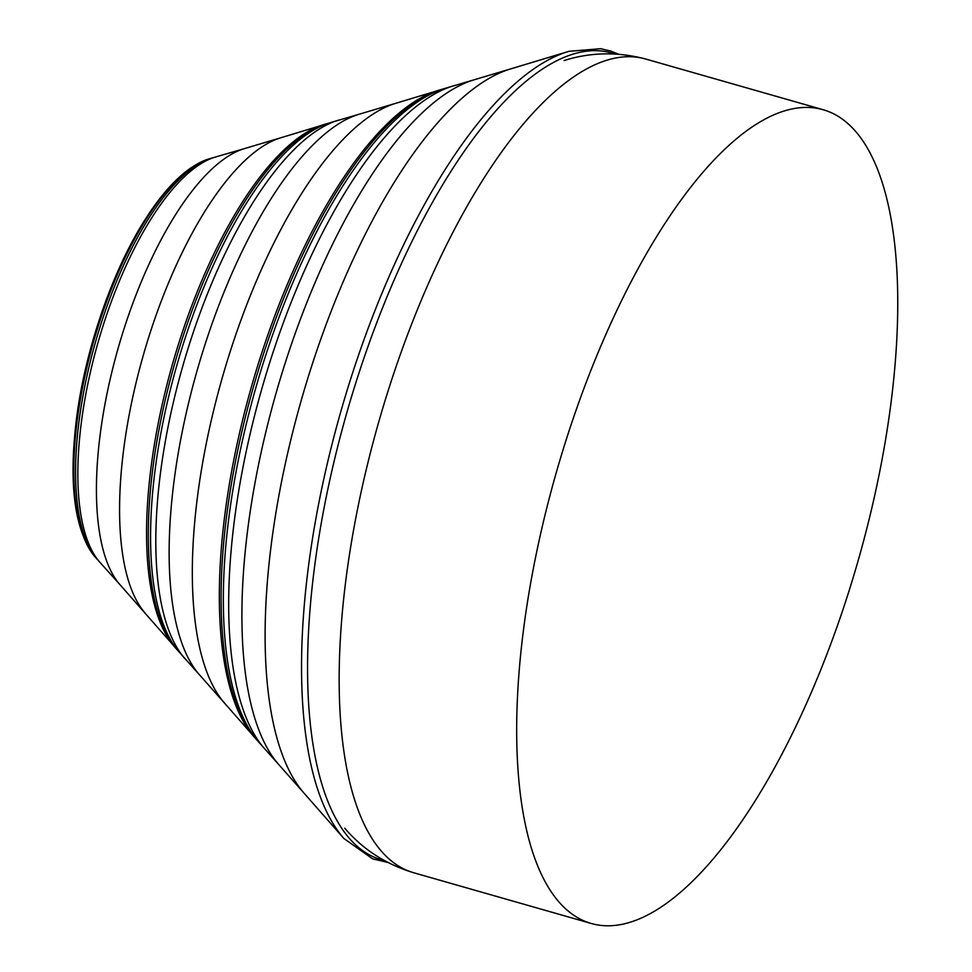 <?xml version="1.0" encoding="UTF-8"?>
<svg xmlns="http://www.w3.org/2000/svg" width="972" height="972" viewBox="0 0 972 972"><rect width="100%" height="100%" fill="white"/><g stroke="black" fill="none" stroke-linecap="round" stroke-linejoin="round"><path stroke-width="1.46" d="M891.263 400.804A423.075 157.112 -74.1 0 1 591 923.4A423.075 157.112 -74.1 0 1 523.167 632.408A423.075 157.112 105.9 0 1 823.442 109.812A423.075 157.112 105.9 0 1 891.263 400.804M591 923.4L413.477 872.686A423.075 157.112 -74.1 0 1 345.655 581.681A423.075 157.112 -74.1 0 1 645.93 59.098L823.442 109.812M387.707 862.395L372.689 858.859L344.015 838.605A420.657 156.213 -74.1 0 1 343.663 838.216A420.657 156.213 -74.1 0 1 308.015 569.969A420.657 156.213 105.9 0 1 568.438 51.48A420.657 156.213 105.9 0 1 568.948 51.334L600.635 48.685L610.683 51.042L618.605 54.213M343.663 838.216L304.042 793.152A387.172 143.783 -74.1 0 1 271.067 546.094A387.172 143.783 105.9 0 1 510.993 68.805L568.438 51.48M384.207 860.499A419.479 155.787 -74.1 0 1 313.992 571.208A419.479 155.787 105.9 0 1 614.644 53.97M256.535 739.595L253.583 736.278A345.643 128.365 -74.1 0 1 224.654 516.302A345.643 128.365 105.9 0 1 438.105 90.432L442.357 89.181M254.883 737.712A347.223 128.948 -74.1 0 1 226.427 517.432A347.223 128.948 105.9 0 1 439.964 89.91L445.917 88.124A349.252 129.701 105.9 0 0 228.712 518.89A349.252 129.701 -74.1 0 0 258.989 742.365L254.883 737.712M304.042 793.152L278.843 764.672A366.031 135.934 -74.1 0 1 247.532 530.955A366.031 135.934 105.9 0 1 474.543 79.668L510.993 68.805M441.823 89.388A345.643 128.365 105.9 0 0 438.105 90.432M266.741 751.052L264.323 748.452A354.173 131.524 -74.1 0 1 264.056 748.136A354.173 131.524 -74.1 0 1 234.131 522.401A354.173 131.524 105.9 0 1 453.268 85.901A354.173 131.524 105.9 0 1 453.657 85.779L457.071 84.843M251.699 734.018L224.532 703.108A320.639 119.07 -74.1 0 1 197.255 498.515A320.639 119.07 105.9 0 1 395.92 103.263L435.31 91.356M177.025 649.636L174.34 646.635A279.231 103.7 -74.1 0 1 150.854 468.783A279.231 103.7 105.9 0 1 323.457 124.683L327.333 123.566M175.725 648.154A280.799 104.283 -74.1 0 1 152.628 469.913A280.799 104.283 105.9 0 1 325.45 124.137L330.942 122.508A282.816 105.025 105.9 0 0 154.925 471.371A282.816 105.025 -74.1 0 0 179.541 652.443L175.725 648.154M224.532 703.108L199.394 674.702A299.522 111.233 -74.1 0 1 173.745 483.4A299.522 111.233 105.9 0 1 359.555 114.101L395.92 103.263M187.462 661.3L184.656 658.311A287.676 106.835 -74.1 0 1 184.425 658.044A287.676 106.835 -74.1 0 1 160.234 474.822A287.676 106.835 105.9 0 1 338.062 120.321L328.135 123.371M145.071 613.016A254.069 94.357 -74.1 0 1 123.48 450.947A254.069 94.357 105.9 0 1 280.859 137.769L244.628 148.558A233.001 86.532 105.9 0 0 100.007 435.857A233.001 86.532 -74.1 0 0 120.018 584.719L171.947 643.707M100.14 562.569A216.416 80.372 -74.1 0 1 81.174 423.877A216.416 80.372 105.9 0 1 216.051 156.869L211.033 158.327A214.411 79.631 105.9 0 0 78.89 422.419A214.411 79.631 -74.1 0 0 96.653 558.681L120.018 584.719M95.147 557.041A212.868 79.048 -74.1 0 1 77.104 421.301A212.868 79.048 105.9 0 1 208.895 158.922L191.411 167.549C176.406 177.827 161.571 194.242 146.918 216.792C113.129 268.223 84.965 349.483 76.314 420.244C68.49 485.49 74.759 531.089 95.147 557.041L97.601 559.763M342.363 119.167L338.402 120.224A287.676 106.835 105.9 0 0 338.062 120.321M645.93 59.098C617.913 51.65 590.624 52.136 564.052 60.556M413.477 872.686C385.763 864.205 362.848 849.382 344.732 828.193M278.843 764.672L262.416 746.192M450.838 86.678L474.543 79.668M264.056 748.136L257.24 740.348M199.394 674.702L182.687 655.966M443.353 88.914L453.268 85.901M335.486 121.184L359.555 114.101M177.621 650.219L184.425 658.044M319.885 125.91L280.859 137.769M244.628 148.558L216.051 156.869M212.418 157.914L208.895 158.922"/></g></svg>
